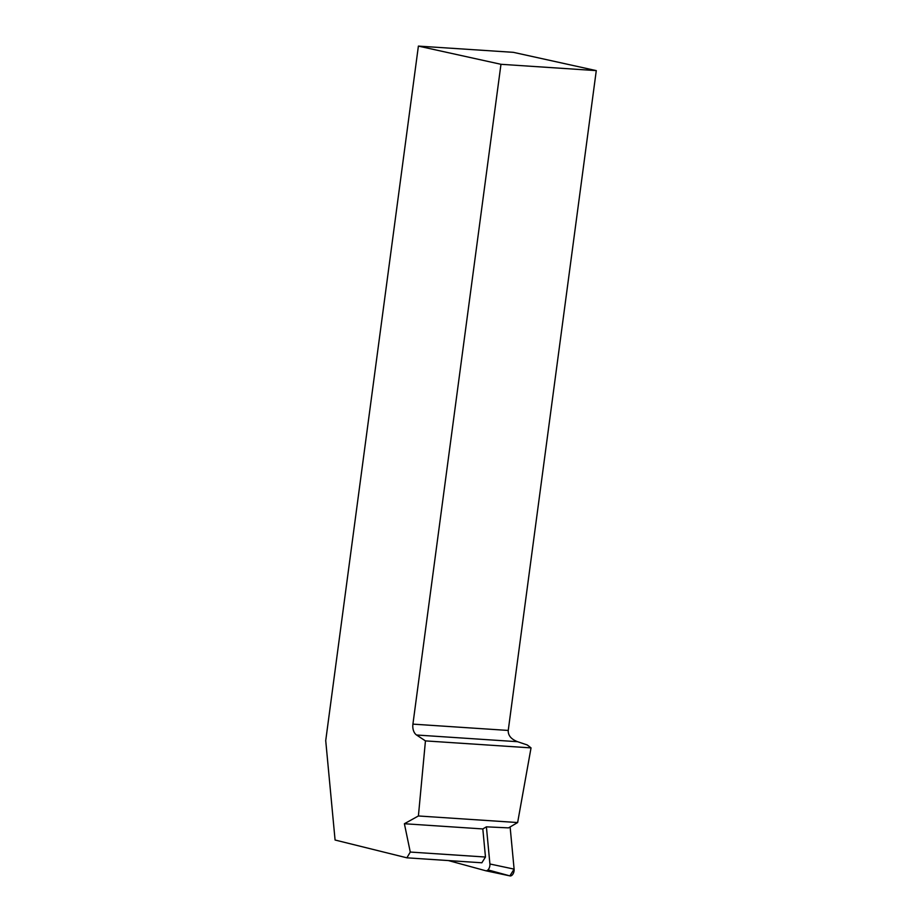 <?xml version="1.0" encoding="UTF-8"?>
<svg xmlns="http://www.w3.org/2000/svg" width="922" height="922" viewBox="0 0 922 922"><rect width="100%" height="100%" fill="white"/><g stroke="black" fill="none" stroke-linecap="round" stroke-linejoin="round"><path stroke-width="1.38" d="M448.38 860.56L485.675 870.737A5.094 2.985 -78 0 0 485.779 870.76A5.094 2.985 -78 0 0 489.905 863.983L486.401 826.838L508.529 827.875L517.634 822.551L531.037 747.892L527.257 744.964L517.565 741.703L416.56 735.007A10.257 6.788 93.8 0 1 412.918 724.127L500.969 64.298L596.28 70.614L508.241 730.443C508.022 735.456 511.122 739.202 517.565 741.703M487.992 869.907L509.878 875.877L514.107 869.123L510.12 826.942L514.107 869.123A5.094 2.985 102 0 1 509.97 875.9A5.094 2.985 102 0 1 509.878 875.877L485.871 870.783M531.037 747.892L425.445 740.896L418.404 815.97L404.389 823.738L482.817 828.936L486.401 826.838M418.404 815.97L517.634 822.551M404.389 823.738L410.278 852.055L406.89 857.817L481.86 862.785L485.468 857.034L482.817 828.936M406.89 857.817L335.078 840.023L325.72 740.62L418.392 46.1L500.969 64.298M410.278 852.055L485.468 857.034M425.445 740.896L416.56 735.007M418.392 46.1L513.347 52.335L596.28 70.614M489.905 863.983L514.107 869.123M412.918 724.127L508.241 730.443M485.779 870.76L509.97 875.9"/></g></svg>
